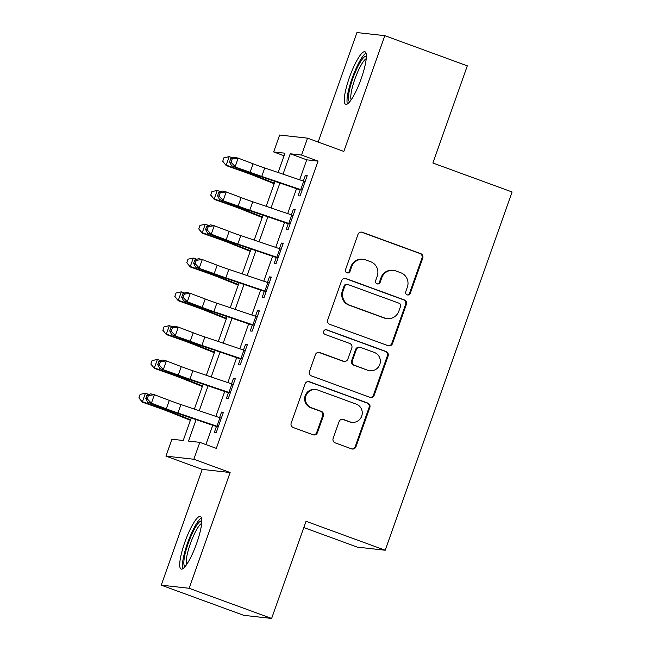 <?xml version="1.0" encoding="UTF-8"?>
<svg xmlns="http://www.w3.org/2000/svg" width="651" height="651" viewBox="0 0 651 651"><rect width="100%" height="100%" fill="white"/><g stroke="black" fill="none" stroke-linecap="round" stroke-linejoin="round"><path stroke-width="0.98" d="M407.184 294.862A2.466 2.409 96.4 0 0 410.276 293.373L422.759 258.121A3.524 3.442 96.4 0 0 420.692 253.621L362.404 232.301A3.524 3.442 96.4 0 0 357.985 234.433L345.502 269.677A2.466 2.409 96.4 0 0 347.496 272.956A2.466 2.409 96.4 0 0 350.035 271.337L351.654 266.78A11.279 11.018 96.4 0 1 365.781 259.952L370.631 261.726A11.279 11.018 96.4 0 1 377.238 276.138L375.627 280.695A2.466 2.409 96.4 0 0 377.613 283.974A2.466 2.409 96.4 0 0 380.16 282.355L381.771 277.79A11.279 11.018 96.4 0 1 395.898 270.971L400.756 272.745A11.279 11.018 96.4 0 1 407.355 287.148L405.744 291.713A2.466 2.409 96.4 0 0 407.184 294.862M407.363 294.919A2.466 2.409 96.4 0 0 409.52 293.284L422.003 258.04A3.524 3.442 96.4 0 0 419.944 253.532L361.647 232.212A3.524 3.442 96.4 0 0 361.24 232.09M347.121 272.891A2.466 2.409 96.4 0 0 349.286 271.255L350.897 266.69L351.654 266.78M377.238 283.901A2.466 2.409 96.4 0 0 379.403 282.274L381.022 277.708L381.771 277.79M196.626 543.439A28.001 5.753 -69.9 0 0 200.37 516.487A28.001 5.753 -69.9 0 0 184.868 542.12A28.001 5.753 -69.9 0 0 181.133 569.08A28.001 5.753 -69.9 0 0 196.626 543.439M361.199 78.706A28.001 5.753 -69.9 0 0 364.934 51.755A28.001 5.753 -69.9 0 0 349.441 77.396A28.001 5.753 -69.9 0 0 345.697 104.347A28.001 5.753 -69.9 0 0 361.199 78.706M333.141 438.375A3.524 3.442 96.4 0 0 335.2 442.875L351.556 448.856A3.524 3.442 96.4 0 0 355.967 446.724L369.833 407.575A3.524 3.442 96.4 0 0 367.766 403.075L309.477 381.755A3.524 3.442 96.4 0 0 305.059 383.887L291.2 423.036A3.524 3.442 96.4 0 0 293.259 427.536L313.017 434.762A3.524 3.442 96.4 0 0 317.428 432.63L323.368 415.875A3.524 3.442 96.4 0 0 321.301 411.375L311.503 407.786A9.423 9.212 96.4 0 1 315.694 389.55A9.423 9.212 96.4 0 1 317.786 390.039L356.162 404.076A9.423 9.212 96.4 0 1 351.971 422.32A9.423 9.212 96.4 0 1 349.88 421.824L343.484 419.488A3.524 3.442 96.4 0 0 339.073 421.62L333.141 438.375M271.622 618.45L243.726 615.325L161.245 585.159L189.14 588.284L271.622 618.45L306.035 521.28L385.221 550.241L512.085 191.98L432.899 163.019L467.312 65.841L384.822 35.675L343.834 151.439L307.541 138.158L301.551 155.06L318.054 161.09L216.319 448.384L199.824 442.346L193.835 459.248L165.94 456.123L171.929 439.222L183.232 440.491L191.207 417.983M189.14 588.284L230.129 472.52L193.835 459.248M388.094 345.681A3.524 3.442 96.4 0 0 392.504 343.549L406.37 304.399A3.524 3.442 96.4 0 0 404.304 299.899L346.015 278.579A3.524 3.442 96.4 0 0 341.596 280.711L327.738 319.861A3.524 3.442 96.4 0 0 329.797 324.361L388.094 345.681M388.102 355.991L374.235 395.133A3.524 3.442 96.4 0 1 369.825 397.273L311.528 375.944A3.524 3.442 96.4 0 1 309.469 371.444L315.401 354.689A3.524 3.442 96.4 0 1 319.812 352.557L343.451 361.207A3.524 3.442 96.4 0 0 347.87 359.075L351.8 347.959A3.524 3.442 96.4 0 0 349.742 343.459L325.126 334.451A2.466 2.409 96.4 0 1 326.224 329.683A2.466 2.409 96.4 0 1 326.769 329.813L386.035 351.483A3.524 3.442 96.4 0 1 388.102 355.991L387.345 355.902L373.487 395.051L374.235 395.133M384.822 35.675L356.935 32.55L318.16 142.04M300.355 189.498L298.134 195.756L300.021 195.967L307.199 175.689L305.319 175.477L303.342 181.051M288.385 223.293L286.163 229.559L288.051 229.77L295.228 209.492L293.349 209.28L291.371 214.846M276.415 257.096L274.201 263.354L276.081 263.565L283.266 243.287L281.378 243.075L279.409 248.641M264.444 290.891L262.231 297.157L264.111 297.369L271.296 277.09L269.408 276.878L267.439 282.444M252.474 324.694L250.261 330.952L252.149 331.164L259.326 310.885L257.438 310.673L255.469 316.24M240.512 358.489L238.29 364.755L240.178 364.959L247.356 344.68L245.476 344.469L243.498 350.043M228.542 392.293L226.32 398.55L228.208 398.762L235.385 378.483L233.506 378.272L231.528 383.838M318.054 161.09L306.743 159.829L299.672 179.806M296.522 188.684L287.701 213.601M284.552 222.479L275.731 247.404M272.59 256.282L263.761 281.199M260.62 290.077L251.799 314.994M248.649 323.881L239.828 348.798M236.679 357.676L227.858 382.593M224.709 391.479L215.888 416.396M212.747 425.274L205.911 444.576M216.571 426.088L214.35 432.345L216.238 432.557L223.423 412.278L221.535 412.067L219.566 417.641M303.814 527.546L357.326 547.117L385.221 550.241M230.129 472.52L202.233 469.395L161.245 585.159M202.233 469.395L165.94 456.123M284.072 155.744L273.664 151.935L279.645 135.034L307.541 138.158M196.106 419.643L188.513 441.077L199.824 442.346M301.551 155.06L290.248 153.791L283.03 174.167M279.889 183.053L271.06 207.97M267.919 216.848L259.09 241.765M255.949 250.643L247.128 275.568M243.979 284.446L235.157 309.363M232.008 318.241L223.187 343.158M220.046 352.045L211.217 376.962M208.076 385.84L199.247 410.757M278.132 172.507L284.967 153.205L273.664 151.935M194.348 409.097L203.177 384.18M206.318 375.301L215.147 350.384M218.288 341.506L227.109 316.581M230.259 307.703L239.08 282.786M242.229 273.908L251.05 248.991M254.191 240.105L263.02 215.188M266.161 206.31L274.991 181.393M306.743 159.829L290.248 153.791M305.319 175.477L307.052 176.112M293.349 209.28L295.082 209.915M281.378 243.075L283.112 243.71M269.408 276.878L271.142 277.513M257.438 310.673L259.179 311.308M245.476 344.469L247.209 345.103M233.506 378.272L235.239 378.906M221.535 412.067L223.269 412.701M393.391 270.377L392.634 270.295A11.279 11.018 96.4 0 0 381.022 277.708M363.274 259.358L362.517 259.277A11.279 11.018 96.4 0 0 350.897 266.69M388.501 345.803A3.524 3.442 96.4 0 0 391.756 343.468L405.614 304.318A3.524 3.442 96.4 0 0 403.555 299.818L345.258 278.49A3.524 3.442 96.4 0 0 344.851 278.376M400.544 306.393A2.466 2.409 96.4 0 0 399.096 303.244L347.927 284.528A2.466 2.409 96.4 0 0 344.843 286.017L343.134 290.826A11.279 11.018 96.4 0 0 349.742 305.238L384.717 318.03A11.279 11.018 96.4 0 0 398.843 311.202L400.544 306.393M347.382 284.397L346.625 284.308A2.466 2.409 96.4 0 0 344.086 285.935L344.843 286.017M387.223 318.616L386.466 318.534A11.279 11.018 96.4 0 1 383.96 317.94L348.985 305.148A11.279 11.018 96.4 0 1 342.385 290.745L344.086 285.935M370.232 397.387A3.524 3.442 96.4 0 0 373.487 395.051M344.241 361.386L343.484 361.305A3.524 3.442 96.4 0 1 342.703 361.118L319.063 352.476A3.524 3.442 96.4 0 0 318.648 352.354M387.345 355.902A3.524 3.442 96.4 0 0 385.286 351.402L326.021 329.723A2.466 2.409 96.4 0 0 325.842 329.666M367.986 370.175A9.423 9.212 96.4 0 0 380.103 363.413A9.423 9.212 96.4 0 0 374.276 352.427L360.752 347.488A3.524 3.442 96.4 0 0 356.341 349.62L352.403 360.727A3.524 3.442 96.4 0 0 354.469 365.235L367.237 370.094A9.423 9.212 96.4 0 0 369.329 370.59L370.077 370.671M359.97 347.3L359.214 347.219A3.524 3.442 96.4 0 0 355.584 349.53L356.341 349.62M367.237 370.094L353.713 365.146A3.524 3.442 96.4 0 1 351.646 360.646L355.584 349.53M351.971 422.32L351.223 422.23A9.423 9.212 96.4 0 1 349.123 421.742L342.727 419.399A3.524 3.442 96.4 0 0 342.32 419.285M315.694 389.55L314.946 389.461A9.423 9.212 96.4 0 0 310.747 407.705L311.503 407.786M313.424 434.884A3.524 3.442 96.4 0 0 316.679 432.541L322.611 415.794A3.524 3.442 96.4 0 0 320.544 411.286L310.747 407.705M351.963 448.978A3.524 3.442 96.4 0 0 355.218 446.643L369.076 407.493A3.524 3.442 96.4 0 0 367.018 402.993L308.72 381.665A3.524 3.442 96.4 0 0 308.314 381.551M274.169 183.712L253.727 175.526A17.951 0.879 -160.5 0 0 242.742 171.425L226.198 165.582L222.699 161.35L223.895 157.786L229.193 156.663L232.667 157.892M229.193 156.663L226.198 165.118L242.742 170.961A26.927 1.318 19.5 0 1 259.22 177.113L274.356 183.175M222.699 161.163L226.198 165.582M302.097 190.092A12.564 0.618 -160.5 0 0 300.746 189.628L261.751 176.421A17.951 0.879 19.5 0 1 250.09 172.246L231.512 165.712L246.42 171.368A26.927 1.318 -160.5 0 0 263.907 177.642L300.201 189.929M305.091 181.645A12.564 0.618 -160.5 0 0 303.732 181.181L264.737 167.974A17.951 0.879 19.5 0 1 253.084 163.8L238.176 158.136L235.182 166.591L231.015 162.286L232.212 158.901L230.747 158.551L229.551 161.936L231.015 162.286M230.747 158.551L234.506 157.257L238.176 158.136L232.212 158.901M229.551 161.936L231.512 165.712M349.709 101.792A24.233 4.98 110.1 0 1 352.866 78.445A24.233 4.98 110.1 0 1 366.35 56.287M366.212 58.696A22.435 4.614 -69.9 0 0 354.893 79.088A22.435 4.614 -69.9 0 0 351.158 99.863M366 53.146A27.822 5.721 -69.9 0 0 352.118 78.364A27.822 5.721 -69.9 0 0 347.414 103.973M185.136 566.525A24.233 4.98 110.1 0 1 186.495 548.712A24.233 4.98 110.1 0 1 197.839 523.705A24.233 4.98 110.1 0 1 201.786 521.02M201.639 523.428A22.435 4.614 -69.9 0 0 199.157 525.788A22.435 4.614 -69.9 0 0 189.4 546.547A22.435 4.614 -69.9 0 0 186.585 564.596M201.436 517.879A27.822 5.721 -69.9 0 0 198.498 520.735A27.822 5.721 -69.9 0 0 186.479 546.213A27.822 5.721 -69.9 0 0 182.85 568.697M262.198 217.507L241.757 209.321A17.951 0.879 -160.5 0 0 230.771 205.22L214.228 199.377L210.729 195.154L211.925 191.581L217.222 190.466L220.697 191.695M217.222 190.466L214.236 198.913L230.78 204.756A26.927 1.318 19.5 0 1 247.25 210.908L262.386 216.97M210.729 194.966L214.228 199.377M250.228 251.302L229.787 243.124A17.951 0.879 -160.5 0 0 218.801 239.023L202.258 233.18L198.758 228.949L199.955 225.384L205.252 224.261L208.727 225.49M205.252 224.261L202.266 232.716L218.809 238.559A26.927 1.318 19.5 0 1 235.288 244.711L250.415 250.765M198.758 228.761L202.258 233.18M238.258 285.105L217.816 276.919A17.951 0.879 -160.5 0 0 206.831 272.818L190.287 266.975L186.788 262.744L187.984 259.179L193.29 258.065L196.765 259.285M193.29 258.065L190.295 266.511L206.839 272.354A26.927 1.318 19.5 0 1 223.317 278.506L238.453 284.568M186.788 262.565L190.287 266.975M226.296 318.9L205.846 310.722A17.951 0.879 -160.5 0 0 194.869 306.621L178.325 300.77L174.818 296.547L176.022 292.983L181.32 291.86L184.794 293.088M181.32 291.86L178.325 300.306L194.869 306.149A26.927 1.318 19.5 0 1 211.347 312.309L226.483 318.363M174.826 296.36L178.325 300.77M290.134 223.895A12.564 0.618 -160.5 0 0 288.775 223.431L249.781 210.224A17.951 0.879 19.5 0 1 238.12 206.041L219.542 199.507L234.45 205.171A26.927 1.318 -160.5 0 0 251.937 211.437L288.23 223.724M293.121 215.44A12.564 0.618 -160.5 0 0 291.77 214.976L252.767 201.777A17.951 0.879 19.5 0 1 241.114 197.595L226.206 191.939L223.212 200.386L219.045 196.081L220.241 192.704L218.777 192.354L217.58 195.731L219.045 196.081M218.777 192.354L222.536 191.06L226.206 191.939L220.241 192.704M217.58 195.731L219.542 199.507M278.164 257.69A12.564 0.618 -160.5 0 0 276.805 257.226L237.81 244.019A17.951 0.879 19.5 0 1 226.149 239.845L211.25 234.181L207.579 233.31L222.479 238.966A26.927 1.318 -160.5 0 0 239.967 245.232L276.26 257.527M281.159 249.243A12.564 0.618 -160.5 0 0 279.8 248.78L240.805 235.572A17.951 0.879 19.5 0 1 229.144 231.398L214.236 225.734L211.25 234.181L207.083 229.884L208.279 226.499L206.806 226.149L205.61 229.534L207.083 229.884M206.806 226.149L210.566 224.855L214.236 225.734L208.279 226.499M205.61 229.534L207.579 233.31M266.194 291.493A12.564 0.618 -160.5 0 0 264.835 291.03L225.84 277.822A17.951 0.879 19.5 0 1 214.187 273.64L195.609 267.105L210.517 272.769A26.927 1.318 -160.5 0 0 227.996 279.035L264.29 291.322M269.188 283.039A12.564 0.618 -160.5 0 0 267.83 282.575L228.835 269.368A17.951 0.879 19.5 0 1 217.174 265.193L202.274 259.529L199.279 267.984L195.113 263.679L196.309 260.302L194.836 259.952L193.64 263.329L195.113 263.679M194.836 259.952L198.604 258.659L202.274 259.529L196.309 260.302M193.64 263.329L195.609 267.105M254.224 325.288A12.564 0.618 -160.5 0 0 252.865 324.825L213.87 311.617A17.951 0.879 19.5 0 1 202.217 307.443L187.309 301.779L183.639 300.908L198.547 306.564A26.927 1.318 -160.5 0 0 216.026 312.83L252.328 325.126M257.218 316.842A12.564 0.618 -160.5 0 0 255.859 316.378L216.864 303.171A17.951 0.879 19.5 0 1 205.211 298.988L190.304 293.332L187.309 301.779L183.143 297.474L184.339 294.097L182.874 293.747L181.67 297.125L183.143 297.474M182.874 293.747L186.634 292.454L190.304 293.332L184.339 294.097M181.67 297.125L183.639 300.908M214.325 352.704L193.884 344.517A17.951 0.879 -160.5 0 0 182.898 340.416L166.355 334.573L162.856 330.342L164.052 326.778L169.35 325.655L172.824 326.883M169.35 325.655L166.355 334.109L182.898 339.952A26.927 1.318 19.5 0 1 199.377 346.104L214.513 352.167M162.856 330.163L166.355 334.573M242.253 359.083A12.564 0.618 -160.5 0 0 240.903 358.62L201.9 345.421A17.951 0.879 19.5 0 1 190.247 341.238L171.669 334.704L186.577 340.359A26.927 1.318 -160.5 0 0 204.064 346.633L240.357 358.921M245.248 350.637A12.564 0.618 -160.5 0 0 243.889 350.173L204.894 336.966A17.951 0.879 19.5 0 1 193.241 332.791L178.333 327.127L175.339 335.582L171.172 331.278L172.369 327.901L170.904 327.543L169.708 330.928L171.172 331.278M170.904 327.543L174.663 326.257L178.333 327.127L172.369 327.901M169.708 330.928L171.669 334.704M202.355 386.499L181.914 378.321A17.951 0.879 -160.5 0 0 170.928 374.211L154.385 368.368L150.886 364.145L152.082 360.581L157.379 359.458L160.854 360.687M157.379 359.458L154.385 367.905L170.936 373.747A26.927 1.318 19.5 0 1 187.407 379.907L202.542 385.962M150.886 363.958L154.385 368.368M230.291 392.887A12.564 0.618 -160.5 0 0 228.932 392.423L189.937 379.216A17.951 0.879 19.5 0 1 178.276 375.041L159.698 368.499L174.606 374.162A26.927 1.318 -160.5 0 0 192.094 380.428L228.387 392.716M233.278 384.432A12.564 0.618 -160.5 0 0 231.927 383.968L192.924 370.769A17.951 0.879 19.5 0 1 181.271 366.586L166.363 360.931L163.368 369.377L159.202 365.073L160.398 361.696L158.934 361.346L157.737 364.723L159.202 365.073M158.934 361.346L162.693 360.052L166.363 360.931L160.398 361.696M157.737 364.723L159.698 368.499M190.385 420.302L169.944 412.116A17.951 0.879 -160.5 0 0 158.958 408.014L142.414 402.172L138.915 397.94L140.111 394.376L145.409 393.253L148.884 394.482M145.409 393.253L142.423 401.708L158.966 407.55A26.927 1.318 19.5 0 1 175.436 413.702L190.572 419.765M138.915 397.753L142.414 402.172M218.321 426.682A12.564 0.618 -160.5 0 0 216.962 426.218L177.967 413.011A17.951 0.879 19.5 0 1 166.306 408.836L151.406 403.181L147.736 402.302L162.636 407.957A26.927 1.318 -160.5 0 0 180.124 414.231L216.417 426.519M221.307 418.235A12.564 0.618 -160.5 0 0 219.957 417.771L180.962 404.564A17.951 0.879 19.5 0 1 169.301 400.389L154.393 394.726L151.406 403.181L147.232 398.876L148.436 395.491L146.963 395.141L145.767 398.526L147.232 398.876M146.963 395.141L150.723 393.847L154.393 394.726L148.436 395.491M145.767 398.526L147.736 402.302M409.52 293.284L410.276 293.373M349.286 271.255L350.035 271.337M379.403 282.274L380.16 282.355M361.647 232.212L362.404 232.301M419.944 253.532L420.692 253.621M422.003 258.04L422.759 258.121M345.258 278.49L346.015 278.579M403.555 299.818L404.304 299.899M405.614 304.318L406.37 304.399M391.756 343.468L392.504 343.549M342.385 290.745L343.134 290.826M348.985 305.148L349.742 305.238M383.96 317.94L384.717 318.03M319.063 352.476L319.812 352.557M342.703 361.118L343.451 361.207M326.021 329.723L326.769 329.813M385.286 351.402L386.035 351.483M351.646 360.646L352.403 360.727M353.713 365.146L354.469 365.235M342.727 419.399L343.484 419.488M349.123 421.742L349.88 421.824M320.544 411.286L321.301 411.375M322.611 415.794L323.368 415.875M316.679 432.541L317.428 432.63M308.72 381.665L309.477 381.755M367.018 402.993L367.766 403.075M369.076 407.493L369.833 407.575M355.218 446.643L355.967 446.724M243.051 170.09L242.742 170.961M259.562 176.144L259.22 177.113M261.751 176.421L264.737 167.974M250.09 172.246L253.084 163.8M300.746 189.628L303.732 181.181M231.081 203.893L230.78 204.756M247.592 209.947L247.25 210.908M219.11 237.688L218.809 238.559M235.629 243.743L235.288 244.711M207.148 271.483L206.839 272.354M223.659 277.538L223.317 278.506M195.178 305.286L194.869 306.149M211.689 311.341L211.347 312.309M249.781 210.224L252.767 201.777M238.12 206.041L241.114 197.595M288.775 223.431L291.77 214.976M237.81 244.019L240.805 235.572M226.149 239.845L229.144 231.398M276.805 257.226L279.8 248.78M225.84 277.822L228.835 269.368M214.187 273.64L217.174 265.193M264.835 291.03L267.83 282.575M213.87 311.617L216.864 303.171M202.217 307.443L205.211 298.988M252.865 324.825L255.859 316.378M183.208 339.081L182.898 339.952M199.719 345.136L199.377 346.104M201.9 345.421L204.894 336.966M190.247 341.238L193.241 332.791M240.903 358.62L243.889 350.173M171.237 372.885L170.936 373.747M187.748 378.939L187.407 379.907M189.937 379.216L192.924 370.769M178.276 375.041L181.271 366.586M228.932 392.423L231.927 383.968M159.267 406.68L158.966 407.55M175.786 412.734L175.436 413.702M177.967 413.011L180.962 404.564M166.306 408.836L169.301 400.389M216.962 426.218L219.957 417.771"/></g></svg>
